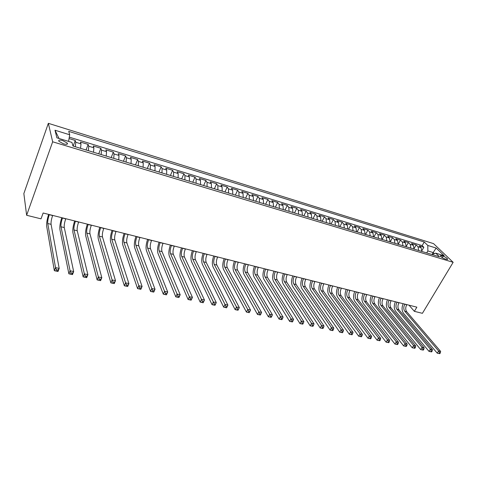 <?xml version="1.0" encoding="UTF-8"?>
<svg xmlns="http://www.w3.org/2000/svg" width="477" height="477" viewBox="0 0 477 477"><rect width="100%" height="100%" fill="white"/><g stroke="black" fill="none" stroke-linecap="round" stroke-linejoin="round"><path stroke-width="0.72" d="M63.542 143.863C66.679 144.65 67.925 144.394 67.275 143.094L62.66 140.53C59.506 139.725 58.26 139.988 58.909 141.299L63.542 143.863M52.661 141.8L26.634 215.276L23.85 193.579L48.344 123.322L433.551 243.628L453.15 262.314L52.661 141.8L48.344 123.322M421.799 251.445L421.102 247.694L419.259 245.876L423.85 247.277L421.93 250.58M418.705 250.508L418.013 246.752L416.182 244.928L414.143 248.469M416.182 244.928L411.532 243.503L413.356 245.327L414.03 249.095M406.16 246.716L405.498 242.93L403.697 241.106L408.413 242.549L406.225 246.376M400.531 240.134L398.176 244.307L397.538 240.497L395.755 238.673L400.531 240.134L402.326 241.964L402.976 245.756M390.079 241.857L389.459 238.035L387.7 236.204L392.547 237.689L390.186 241.893M381.868 239.376L381.272 235.537L379.537 233.7L384.45 235.209L382.095 239.448M373.545 236.86L372.966 232.997L371.255 231.166L376.24 232.693L373.885 236.968M365.096 234.308L364.547 230.427L362.86 228.59L367.91 230.141L365.561 234.451M356.534 231.721L356.003 227.821L354.339 225.979L359.467 227.553L357.118 231.9M347.84 229.097L347.339 225.174L345.7 223.331L350.899 224.929L348.556 229.312M339.028 226.432L338.545 222.491L336.935 220.648L342.212 222.264L339.868 226.688M330.078 223.725L329.625 219.766L328.039 217.923L333.393 219.563L331.056 224.023M320.997 220.982L320.568 216.999L319.018 215.157L324.449 216.82L322.118 221.322M311.785 218.198L311.38 214.197L309.859 212.348L315.369 214.042L313.043 218.579M302.43 215.371L302.054 211.347L300.564 209.504L306.156 211.216L303.837 215.801M292.932 212.503L292.586 208.461L291.131 206.613L296.807 208.354L294.494 212.975M283.29 209.588L282.98 205.527L281.549 203.679L287.315 205.444L285.007 210.107M273.506 206.63L273.22 202.546L271.824 200.698L277.68 202.492L275.384 207.197M263.566 203.625L263.31 199.517L261.956 197.675L267.895 199.493L265.606 204.245M253.466 200.578L253.245 196.446L251.928 194.598L257.962 196.452L255.678 201.246M243.21 197.478L243.026 193.328L241.744 191.48L247.873 193.358L245.601 198.199M232.794 194.33L232.639 190.156L231.399 188.314L237.624 190.216L235.364 195.105M222.21 191.134L222.091 186.936L220.893 185.094L227.219 187.032L224.965 191.963M211.454 187.884L211.377 183.663L210.22 181.82L216.641 183.788L214.4 188.773M200.525 184.581L200.483 180.336L199.368 178.493L205.897 180.497L203.667 185.529M189.411 181.224L189.411 176.961L188.343 175.119L194.98 177.152L192.762 182.232M178.118 177.808L178.159 173.521L177.14 171.684L183.883 173.753L181.677 178.881M166.64 174.338L166.717 170.033L165.752 168.196L172.608 170.295L170.408 175.476M154.965 170.814L155.091 166.479L154.172 164.648L161.143 166.783L158.96 172.018M143.088 167.224L143.261 162.872L142.396 161.041L149.486 163.212L147.315 168.5M131.014 163.575L131.235 159.199L130.424 157.368L137.632 159.58L135.48 164.923M118.731 159.861L119 155.46L118.242 153.636L125.576 155.884L123.442 161.286M106.234 156.086L106.55 151.662L105.852 149.844L113.311 152.127L111.195 157.583M93.516 152.241L93.886 147.792L93.248 145.98L100.838 148.305L98.739 153.821M80.571 148.329L80.995 143.857L80.422 142.051L88.144 144.418L86.063 149.993M409.016 305.185L414.37 311.332L416.862 307.158L43.139 213.004L41.022 218.842L26.634 215.276M443.091 256.131L441.41 255.624L440.188 255.821C440.933 256.96 442.459 257.968 444.761 258.85L446.448 259.363L447.659 259.166C446.913 258.027 445.393 257.02 443.091 256.131L442.197 257.64M432.084 254.432L433.182 252.56L427.851 250.938L427.815 245.464L424.256 242.012L68.724 131.378L69.714 134.776L54.992 130.227L56.882 137.823L71.926 142.408L72.981 146.04L439.502 256.793L435.751 253.162L431.894 254.497M427.815 245.464L436.151 248.046L444.17 255.726L435.751 253.162M423.85 247.277L422.163 245.625L69.302 137.149M75.33 146.749L75.777 142.265L75.229 140.459L69.052 138.569M88.144 144.418L88.758 146.23L88.364 150.684M100.838 148.305L101.512 150.124L101.172 154.554M113.311 152.127L114.045 153.946L113.759 158.358M125.576 155.884L126.363 157.708L126.125 162.097M137.632 159.58L138.473 161.405L138.282 165.769M149.486 163.212L150.38 165.042L150.237 169.383M161.143 166.783L162.091 168.619L161.989 172.936M172.608 170.295L173.604 172.131L173.55 176.43M183.883 173.753L184.933 175.59L184.921 179.865M194.98 177.152L196.077 178.994L196.101 183.24M205.897 180.497L207.036 182.339L207.101 186.567M216.641 183.788L217.828 185.636L217.929 189.84M227.219 187.032L228.441 188.874L228.578 193.06M237.624 190.216L238.894 192.064L239.066 196.226M247.873 193.358L249.179 195.206L249.382 199.344M257.962 196.452L259.303 198.295L259.542 202.415M267.895 199.493L269.272 201.342L269.547 205.438M277.68 202.492L279.093 204.341L279.397 208.413M287.315 205.444L288.764 207.292L289.098 211.341M296.807 208.354L298.286 210.196L298.65 214.233M306.156 211.216L307.665 213.064L308.059 217.077M315.369 214.042L316.913 215.884L317.33 219.873M324.449 216.82L326.018 218.663L326.465 222.634M333.393 219.563L334.991 221.406L335.462 225.353M342.212 222.264L343.834 224.107L344.328 228.036M350.899 224.929L352.551 226.766L353.069 230.677M359.467 227.553L361.143 229.389L361.685 233.277M367.91 230.141L369.615 231.977L370.182 235.847M376.24 232.693L377.963 234.523L378.553 238.375M384.45 235.209L386.197 237.039L386.811 240.873M392.547 237.689L394.318 239.52L394.95 243.33M408.413 242.549L410.226 244.373L410.894 248.147M426.688 252.923L427.851 250.938M414.37 311.332L422.407 313.323L453.15 262.314M434.308 253.657L433.182 252.56L436.151 248.046M422.163 245.625L424.256 242.012M75.229 140.459L73.166 146.093M69.714 134.776L68.563 141.383M54.992 130.227L59.011 138.473M404.878 304.141L404.812 304.248C403.47 306.938 403.459 309.275 404.776 311.248L438.607 350.971L440.641 351.412L406.72 311.725L404.776 311.248M406.815 304.624L406.75 304.731C405.408 307.421 405.396 309.752 406.72 311.725M439.806 353.678L440.354 352.801L439.544 352.628L438.995 353.505L439.806 353.678L437.236 353.165L403.548 313.335C401.729 310.724 401.598 307.516 403.154 303.706M438.995 353.505L437.236 353.165L438.607 350.971L439.544 352.628M440.354 352.801L440.641 351.412M397.067 302.168L397.001 302.281C395.654 304.994 395.636 307.343 396.942 309.323L430.397 349.182L432.46 349.629L398.909 309.806L396.942 309.323M399.028 302.662L398.963 302.776C397.621 305.483 397.603 307.826 398.909 309.806M431.607 351.913L432.162 351.03L431.333 350.851L430.785 351.734L431.607 351.913L429.026 351.394L395.707 311.421C393.919 308.81 393.799 305.578 395.355 301.738M430.785 351.734L429.026 351.394L430.397 349.182L431.333 350.851M432.162 351.03L432.46 349.629M389.143 300.176L389.083 300.283C387.735 303.02 387.706 305.381 388.993 307.373L422.067 347.369L424.16 347.822L390.991 307.862L388.993 307.373M391.134 300.677L391.074 300.784C389.727 303.515 389.697 305.87 390.991 307.862M423.296 350.124L423.844 349.23L423.004 349.051L422.455 349.945L423.296 350.124L420.696 349.599L387.765 309.49C385.994 306.86 385.893 303.616 387.449 299.747M422.455 349.945L420.696 349.599L422.067 347.369L423.004 349.051M423.844 349.23L424.16 347.822M381.117 298.155L381.051 298.262C379.71 301.017 379.668 303.396 380.938 305.393L413.613 345.527L415.735 345.992L382.965 305.888L380.938 305.393M383.132 298.662L383.073 298.769C381.725 301.518 381.689 303.891 382.965 305.888M414.853 348.305L415.401 347.405L414.549 347.22L414 348.121L414.853 348.305L412.241 347.781L379.71 307.528C377.969 304.892 377.873 301.625 379.436 297.731M414 348.121L412.241 347.781L413.613 345.527L414.549 347.22M415.401 347.405L415.735 345.992M372.978 296.104L372.913 296.211C371.571 298.99 371.523 301.381 372.77 303.384L405.027 343.661L407.185 344.132L374.827 303.891L372.77 303.384M375.023 296.616L374.958 296.73C373.616 299.496 373.569 301.887 374.827 303.891M406.285 346.457L406.833 345.551L405.969 345.366L405.42 346.272L406.285 346.457L403.655 345.932L371.547 305.536C369.824 302.895 369.747 299.61 371.309 295.68M405.42 346.272L403.655 345.932L405.027 343.661L405.969 345.366M406.833 345.551L407.185 344.132M364.726 294.023L364.661 294.136C363.313 296.932 363.259 299.335 364.488 301.351L396.315 341.765L398.504 342.242L366.569 301.863L364.488 301.351M366.795 294.547L366.735 294.655C365.388 297.451 365.334 299.848 366.569 301.863M397.585 344.585L398.134 343.667L397.258 343.482L396.709 344.394L397.585 344.585L394.944 344.054L363.265 303.521C361.572 300.868 361.506 297.565 363.075 293.605M396.709 344.394L394.944 344.054L396.315 341.765L397.258 343.482M398.134 343.667L398.504 342.242M356.355 291.912L356.289 292.025C354.948 294.846 354.882 297.266 356.092 299.288L387.467 339.839L389.691 340.322L358.203 299.806L356.092 299.288M358.46 292.443L358.394 292.556C357.052 295.37 356.987 297.785 358.203 299.806M388.755 342.683L389.304 341.759L388.415 341.568L387.867 342.492L388.755 342.683L386.102 342.152L354.87 301.47C353.201 298.811 353.153 295.49 354.721 291.501M387.867 342.492L386.102 342.152L387.467 339.839L388.415 341.568M389.304 341.759L389.691 340.322M347.864 289.777L347.805 289.891C346.457 292.729 346.38 295.168 347.572 297.195L378.488 337.889L380.747 338.378L349.713 297.72L347.572 297.195M349.999 290.314L349.939 290.427C348.592 293.266 348.52 295.692 349.713 297.72M379.787 340.751L380.336 339.821L379.43 339.624L378.887 340.554L379.787 340.751L377.122 340.214L346.35 299.395C344.716 296.724 344.68 293.385 346.254 289.366M378.887 340.554L377.122 340.214L378.488 337.889L379.43 339.624M380.336 339.821L380.747 338.378M339.26 287.607L339.195 287.72C337.853 290.588 337.764 293.039 338.932 295.072L369.365 335.903L371.661 336.398L341.103 295.603L338.932 295.072M341.419 288.15L341.359 288.269C340.012 291.125 339.928 293.57 341.103 295.603M370.683 338.789L371.231 337.847L370.313 337.65L369.764 338.592L370.683 338.789L368.005 338.253L337.716 297.29C336.106 294.613 336.088 291.25 337.662 287.208M369.764 338.592L368.005 338.253L369.365 335.903L370.313 337.65M371.231 337.847L371.661 336.398M330.525 285.407L330.466 285.52C329.118 288.412 329.023 290.875 330.167 292.914L360.105 333.888L362.431 334.395L332.374 293.456L330.167 292.914M332.719 285.962L332.66 286.075C331.312 288.955 331.217 291.417 332.374 293.456M361.435 336.798L361.983 335.85L361.047 335.647L360.505 336.595L361.435 336.798L358.74 336.255L328.951 295.156C327.371 292.467 327.371 289.086 328.945 285.007M360.505 336.595L358.74 336.255L360.105 333.888L361.047 335.647M361.983 335.85L362.431 334.395M321.665 283.177L321.605 283.29C320.264 286.206 320.15 288.68 321.277 290.731L350.696 331.837L353.058 332.35L323.513 291.28L321.277 290.731M323.895 283.737L323.829 283.851C322.488 286.76 322.38 289.235 323.513 291.28M352.044 334.776L352.586 333.817L351.638 333.614L351.096 334.568L352.044 334.776L349.337 334.234L320.061 292.991C318.517 290.296 318.529 286.892 320.109 282.783M351.096 334.568L349.337 334.234L350.696 331.837L351.638 333.614M352.586 333.817L353.058 332.35M312.679 280.911L312.614 281.031C311.272 283.964 311.153 286.456 312.256 288.513L341.133 329.756L343.541 330.281L314.522 289.074L312.256 288.513M314.939 281.478L314.874 281.597C313.532 284.525 313.419 287.017 314.522 289.074M342.504 332.719L343.046 331.753L342.081 331.545L341.538 332.511L342.504 332.719L339.779 332.171L311.046 290.791C309.525 288.084 309.561 284.662 311.141 280.524M341.538 332.511L339.779 332.171L341.133 329.756L342.081 331.545M343.046 331.753L343.541 330.281M303.557 278.616L303.497 278.729C302.156 281.692 302.024 284.203 303.104 286.266L331.426 327.645L333.864 328.176L305.405 286.832L303.104 286.266M305.852 279.188L305.787 279.307C304.451 282.265 304.32 284.769 305.405 286.832M332.809 330.633L333.351 329.655L332.374 329.446L331.831 330.418L332.809 330.633L330.072 330.084L301.893 288.561C300.409 285.848 300.462 282.402 302.042 278.228M331.831 330.418L330.072 330.084L331.426 327.645L332.374 329.446M333.351 329.655L333.864 328.176M294.303 276.284L294.243 276.404C292.902 279.385 292.759 281.913 293.808 283.982L321.558 325.499L324.038 326.035L296.145 284.554L293.808 283.982M296.628 276.869L296.569 276.988C295.227 279.963 295.09 282.485 296.145 284.554M322.959 328.51L323.501 327.526L322.506 327.311L321.963 328.295L322.959 328.51L320.204 327.955L292.604 286.301C291.155 283.577 291.226 280.112 292.812 275.903M321.963 328.295L320.204 327.955L321.558 325.499L322.506 327.311M323.501 327.526L324.038 326.035M284.912 273.917L284.852 274.036C283.511 277.048 283.356 279.588 284.381 281.663L311.529 323.317L314.051 323.865L286.755 282.247L284.381 281.663M287.273 274.508L287.214 274.633C285.872 277.632 285.723 280.172 286.755 282.247M312.948 326.351L313.484 325.362L312.477 325.141L311.934 326.137L312.948 326.351L310.181 325.797L283.183 284.006C281.764 281.269 281.853 277.781 283.439 273.542M311.934 326.137L310.181 325.797L311.529 323.317L312.477 325.141M313.484 325.362L314.051 323.865M275.378 271.514L275.318 271.634C273.983 274.669 273.81 277.226 274.812 279.313L301.333 321.099L303.897 321.653L277.215 279.904L274.812 279.313M277.775 272.117L277.715 272.236C276.38 275.265 276.213 277.823 277.215 279.904M302.77 324.163L303.312 323.156L302.287 322.935L301.744 323.937L302.77 324.163L299.991 323.603L273.613 281.674C272.236 278.932 272.343 275.42 273.929 271.151M301.744 323.937L299.991 323.603L301.333 321.099L302.287 322.935M303.312 323.156L303.897 321.653M265.701 269.076L265.641 269.195C264.306 272.26 264.127 274.835 265.093 276.922L290.97 318.839L293.582 319.411L267.537 277.525L265.093 276.922M268.134 269.69L268.074 269.809C266.738 272.868 266.56 275.438 267.537 277.525M292.431 321.933L292.967 320.92L291.924 320.693L291.387 321.707L292.431 321.933L289.634 321.373L263.9 279.307C262.559 276.553 262.69 273.023 264.276 268.718M291.387 321.707L289.634 321.373L290.97 318.839L291.924 320.693M292.967 320.92L293.582 319.411M255.875 266.601L255.815 266.721C254.485 269.809 254.289 272.403 255.231 274.502L280.44 316.549L283.088 317.127L257.711 275.11L255.231 274.502M258.349 267.221L258.284 267.347C256.954 270.429 256.763 273.017 257.711 275.11M281.913 319.668L282.45 318.648L281.388 318.415L280.852 319.441L281.913 319.668L279.105 319.107L254.038 276.904C252.738 274.144 252.888 270.59 254.479 266.249M280.852 319.441L279.105 319.107L280.44 316.549L281.388 318.415M282.45 318.648L283.088 317.127M245.899 264.085L245.84 264.21C244.51 267.323 244.302 269.934 245.214 272.039L269.726 314.218L272.421 314.802L247.73 272.659L245.214 272.039M248.41 264.717L248.35 264.842C247.02 267.949 246.812 270.554 247.73 272.659M271.222 317.366L271.759 316.334L270.68 316.102L270.143 317.133L271.222 317.366L268.396 316.8L244.027 274.466C242.769 271.693 242.936 268.122 244.528 263.739M270.143 317.133L268.396 316.8L269.726 314.218L270.68 316.102M271.759 316.334L272.421 314.802M235.769 261.533L235.71 261.658C234.386 264.801 234.159 267.43 235.042 269.541L258.832 311.851L261.575 312.447L237.6 270.167L235.042 269.541M238.315 262.177L238.256 262.302C236.932 265.439 236.711 268.056 237.6 270.167M260.353 315.023L260.883 313.979L259.786 313.741L259.255 314.784L260.353 315.023L257.508 314.456L233.861 271.985C232.645 269.207 232.83 265.611 234.428 261.193M259.255 314.784L257.508 314.456L258.832 311.851L259.786 313.741M260.883 313.979L261.575 312.447M225.484 258.939L225.424 259.071C224.101 262.237 223.862 264.884 224.709 267.001L247.754 309.436L250.544 310.044L227.308 267.639L224.709 267.001M228.072 259.595L228.006 259.721C226.682 262.881 226.45 265.522 227.308 267.639M249.292 312.638L249.823 311.588L248.708 311.344L248.177 312.399L249.227 312.668L246.436 312.071L223.534 269.469C222.36 266.685 222.568 263.065 224.166 258.612M248.177 312.399L246.436 312.071L247.754 309.436L248.708 311.344M249.823 311.588L250.544 310.044M215.032 256.31L214.972 256.435C213.654 259.637 213.398 262.296 214.215 264.419L236.485 306.985L239.323 307.599L216.85 265.069L214.215 264.419M217.661 256.972L217.601 257.097C216.278 260.293 216.027 262.946 216.85 265.069M238.047 310.217L238.572 309.156L237.439 308.911L236.908 309.972L238.011 310.253L235.173 309.645L213.046 266.917C211.913 264.121 212.152 260.478 213.744 255.988M236.908 309.972L235.173 309.645L236.485 306.985L237.439 308.911M238.572 309.156L239.323 307.599M204.418 253.633L204.359 253.764C203.041 256.99 202.773 259.673 203.554 261.801L225.019 304.487L227.905 305.119L226.599 307.796L223.713 307.176L202.385 264.318C201.306 261.515 201.562 257.848 203.16 253.317M207.084 254.307L207.024 254.438C205.706 257.658 205.444 260.329 206.231 262.463L227.905 305.119L227.124 306.681L225.973 306.431L225.448 307.504L226.599 307.754L227.124 306.681M225.448 307.504L223.713 307.176L225.019 304.487L225.973 306.431M193.632 250.92L193.573 251.051C192.261 254.307 191.975 257.002 192.72 259.142L213.356 301.953L216.29 302.591L214.99 305.298L212.056 304.666L191.563 261.682C190.526 258.868 190.812 255.177 192.41 250.61M196.345 251.6L196.285 251.731C194.974 254.98 194.694 257.675 195.445 259.81L216.29 302.591L215.479 304.159L214.304 303.903L213.779 304.988L214.96 305.244L215.479 304.159M213.779 304.988L212.056 304.666L213.356 301.953L214.304 303.903M182.673 248.159L182.613 248.29C181.308 251.576 181.004 254.289 181.713 256.435L201.479 299.365L204.472 300.015L203.178 302.752L200.191 302.108L180.562 258.999C179.579 256.179 179.883 252.464 181.481 247.855M185.428 248.851L185.368 248.982C184.062 252.261 183.764 254.974 184.48 257.115L204.472 300.015L203.625 301.595L202.427 301.339L201.908 302.436L203.107 302.692L203.625 301.595M201.908 302.436L200.191 302.108L201.479 299.365L202.427 301.339M171.535 245.351L171.482 245.482C170.176 248.803 169.854 251.534 170.527 253.686L189.399 296.736L192.44 297.398L191.152 300.164L188.111 299.508L169.383 256.274C168.447 253.448 168.78 249.709 170.378 245.059M174.338 246.054L174.278 246.192C172.972 249.501 172.662 252.226 173.342 254.378L192.44 297.398L191.563 298.984L190.341 298.721L189.828 299.83L191.044 300.093L191.563 298.984M189.828 299.83L188.111 299.508L189.399 296.736L190.341 298.721M160.218 242.501L160.159 242.632C158.859 245.983 158.525 248.732 159.157 250.89L177.092 294.059L180.193 294.732L178.911 297.523L175.816 296.861L158.018 253.508C157.142 250.669 157.499 246.907 159.097 242.221M163.068 243.216L163.009 243.353C161.709 246.692 161.375 249.441 162.013 251.594L180.193 294.732L179.28 296.33L178.04 296.062L177.527 297.183L178.768 297.445L179.28 296.33M177.527 297.183L175.816 296.861L177.092 294.059L178.04 296.062M148.717 239.603L148.657 239.74C147.363 243.115 147.005 245.888 147.596 248.052L164.565 291.334L167.719 292.019L166.449 294.84L163.301 294.16L146.469 250.693C145.646 247.849 146.034 244.057 147.631 239.329M151.608 240.33L151.549 240.468C150.255 243.836 149.903 246.603 150.505 248.767L167.719 292.019L166.771 293.623L165.513 293.349L165 294.482L166.264 294.756L166.771 293.623M165 294.482L163.301 294.16L164.565 291.334L165.513 293.349M137.018 236.658L136.959 236.795C135.671 240.205 135.301 242.996 135.844 245.166L151.811 288.555L155.025 289.259L153.761 292.109L150.553 291.417L134.723 247.831C133.959 244.975 134.377 241.165 135.969 236.389M139.958 237.397L139.904 237.534C138.61 240.933 138.247 243.723 138.801 245.888L155.025 289.259L154.041 290.869L152.753 290.588L152.246 291.733L153.534 292.013L154.041 290.869M152.246 291.733L150.553 291.417L151.811 288.555L152.753 290.588M125.123 233.658L125.069 233.796C123.781 237.242 123.394 240.05 123.895 242.227L138.819 285.729L142.092 286.444L140.84 289.324L137.573 288.621L122.78 244.922C122.076 242.06 122.523 238.22 124.115 233.402M128.116 234.41L128.063 234.553C126.775 237.987 126.387 240.79 126.9 242.966L142.092 286.444L141.067 288.06L139.761 287.78L139.26 288.937L140.566 289.217L141.067 288.06M139.26 288.937L137.573 288.621L138.819 285.729L139.761 287.78M113.031 230.612L112.977 230.755C111.696 234.231 111.284 237.057 111.743 239.239L125.582 282.849L128.915 283.577L127.675 286.492L124.348 285.771L110.64 241.964C109.996 239.09 110.473 235.227 112.065 230.367M116.072 231.381L116.018 231.518C114.736 234.988 114.331 237.808 114.802 239.991L128.915 283.577L127.854 285.204L126.524 284.918L126.023 286.087L127.359 286.373L127.854 285.204M126.023 286.087L124.348 285.771L125.582 282.849L126.524 284.918M127.359 286.373L127.675 286.492M100.73 227.511L100.677 227.654C99.407 231.166 98.972 234.016 99.383 236.204L112.101 279.916L115.494 280.655L114.265 283.6L110.873 282.873L98.286 238.953C97.707 236.073 98.214 232.186 99.806 227.279M103.825 228.292L103.771 228.435C102.495 231.935 102.072 234.779 102.489 236.968L115.494 280.655L114.397 282.295L113.037 281.996L112.542 283.183L113.902 283.475L114.397 282.295M112.542 283.183L110.873 282.873L112.101 279.916L113.037 281.996M113.902 283.475L114.265 283.6M88.221 224.363L88.167 224.506C86.903 228.048 86.45 230.916 86.808 233.116L98.357 276.928L101.816 277.68L100.599 280.655L97.141 279.916L85.723 235.888C85.21 233.009 85.747 229.091 87.339 224.142M91.369 225.156L91.31 225.299C90.046 228.835 89.598 231.697 89.974 233.891L101.816 277.68L100.677 279.325L99.288 279.027L98.805 280.22L100.188 280.518L100.677 279.325M98.805 280.22L97.141 279.916L98.357 276.928L99.288 279.027M100.188 280.518L100.599 280.655M75.491 221.155L75.438 221.298C74.179 224.876 73.708 227.767 74.013 229.968L84.351 273.876L87.881 274.645L86.671 277.656L83.147 276.898L72.939 232.776C72.498 229.884 73.07 225.943 74.656 220.946M78.693 221.96L78.639 222.103C77.381 225.675 76.91 228.561 77.232 230.761L87.881 274.645L86.695 276.302L85.282 275.998L84.799 277.203L86.212 277.507L86.695 276.302M84.799 277.203L83.147 276.898L84.351 273.876L85.282 275.998M86.212 277.507L86.671 277.656M62.541 217.894L62.487 218.037C61.235 221.656 60.74 224.566 60.996 226.772L70.077 270.769L73.673 271.556L72.474 274.603L68.885 273.828L59.935 229.61C59.559 226.706 60.168 222.735 61.754 217.691M65.802 218.71L65.743 218.86C64.496 222.467 64.001 225.371 64.276 227.577L73.673 271.556L72.444 273.22L71.001 272.904L70.524 274.132L71.961 274.442L72.444 273.22M70.524 274.132L68.885 273.828L70.077 270.769L71.001 272.904M71.961 274.442L72.474 274.603M49.358 214.572L49.304 214.716C48.064 218.371 47.545 221.304 47.748 223.516L55.517 267.603L59.184 268.402L58.003 271.485L54.342 270.692L46.698 226.384C46.394 223.474 47.038 219.48 48.624 214.388M52.679 215.407L52.625 215.556C51.379 219.199 50.866 222.121 51.081 224.333L59.184 268.402L57.908 270.077L56.441 269.755L55.97 270.996L57.437 271.312L57.908 270.077M55.97 270.996L54.342 270.692L55.517 267.603L56.441 269.755M57.437 271.312L58.003 271.485M418.013 246.752L421.102 247.694M75.777 142.265L80.995 143.857M88.758 146.23L93.886 147.792M101.512 150.124L106.55 151.662M114.045 153.946L119 155.46M126.363 157.708L131.235 159.199M138.473 161.405L143.261 162.872M150.38 165.042L155.091 166.479M162.091 168.619L166.717 170.033M173.604 172.131L178.159 173.521M184.933 175.59L189.411 176.961M196.077 178.994L200.483 180.336M207.036 182.339L211.377 183.663M217.828 185.636L222.091 186.936M228.441 188.874L232.639 190.156M238.894 192.064L243.026 193.328M249.179 195.206L253.245 196.446M259.303 198.295L263.31 199.517M269.272 201.342L273.22 202.546M279.093 204.341L282.98 205.527M288.764 207.292L292.586 208.461M298.286 210.196L302.054 211.347M307.665 213.064L311.38 214.197M316.913 215.884L320.568 216.999M326.018 218.663L329.625 219.766M334.991 221.406L338.545 222.491M343.834 224.107L347.339 225.174M352.551 226.766L356.003 227.821M361.143 229.389L364.547 230.427M369.615 231.977L372.966 232.997M377.963 234.523L381.272 235.537M386.197 237.039L389.459 238.035M394.318 239.52L397.538 240.497M402.326 241.964L405.498 242.93M410.226 244.373L413.356 245.327M440.814 256.62L441.41 255.624M406.75 304.731L404.812 304.248M398.963 302.776L397.001 302.281M391.074 300.784L389.083 300.283M383.073 298.769L381.051 298.262M374.958 296.73L372.913 296.211M366.735 294.655L364.661 294.136M358.394 292.556L356.289 292.025M349.939 290.427L347.805 289.891M341.359 288.269L339.195 287.72M332.66 286.075L330.466 285.52M323.829 283.851L321.605 283.29M314.874 281.597L312.614 281.031M305.787 279.307L303.497 278.729M296.569 276.988L294.243 276.404M287.214 274.633L284.852 274.036M277.715 272.236L275.318 271.634M268.074 269.809L265.641 269.195M258.284 267.347L255.815 266.721M248.35 264.842L245.84 264.21M238.256 262.302L235.71 261.658M228.006 259.721L225.424 259.071M217.601 257.097L214.972 256.435M207.024 254.438L204.359 253.764M206.231 262.463L203.554 261.801M196.285 251.731L193.573 251.051M195.445 259.81L192.72 259.142M185.368 248.982L182.613 248.29M184.48 257.115L181.713 256.435M174.278 246.192L171.482 245.482M173.342 254.378L170.527 253.686M163.009 243.353L160.159 242.632M162.013 251.594L159.157 250.89M151.549 240.468L148.657 239.74M150.505 248.767L147.596 248.052M139.904 237.534L136.959 236.795M138.801 245.888L135.844 245.166M128.063 234.553L125.069 233.796M126.9 242.966L123.895 242.227M116.018 231.518L112.977 230.755M114.802 239.991L111.743 239.239M103.771 228.435L100.677 227.654M102.489 236.968L99.383 236.204M91.31 225.299L88.167 224.506M89.974 233.891L86.808 233.116M78.639 222.103L75.438 221.298M77.232 230.761L74.013 229.968M65.743 218.86L62.487 218.037M64.276 227.577L60.996 226.772M52.625 215.556L49.304 214.716M51.081 224.333L47.748 223.516M66.852 144.269L67.275 143.094M447.462 259.488L447.659 259.166"/></g></svg>
